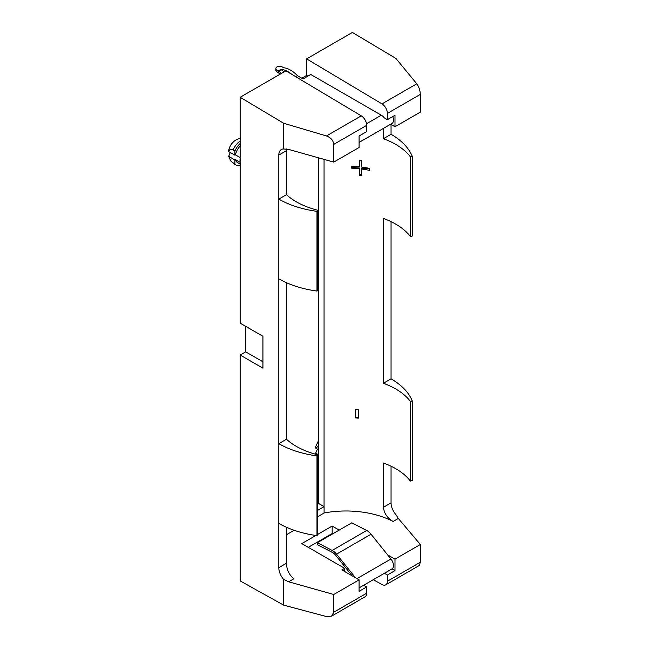 <?xml version="1.0" encoding="UTF-8"?>
<svg xmlns="http://www.w3.org/2000/svg" width="649" height="649" viewBox="0 0 649 649"><rect width="100%" height="100%" fill="white"/><g stroke="black" fill="none" stroke-linecap="round" stroke-linejoin="round"><path stroke-width="0.97" d="M291.774 74.335A25.384 14.659 -120 0 0 287.994 71.682A25.384 14.659 -120 0 0 281.09 69.289L278.462 70.806A2.345 1.355 60 0 1 279.102 71.317A23.04 13.304 -120 0 0 281.341 73.475M295.798 76.736L297.518 75.746A25.384 14.659 -120 0 0 290.614 70.165A25.384 14.659 -120 0 0 283.71 67.772L282.193 66.896A3.707 2.142 180 0 0 278.145 66.433A3.707 2.142 180 0 0 275.857 68.413L275.857 70.327A3.707 2.142 180 0 0 276.945 71.836L278.462 72.712L278.462 70.806L278.462 72.712A25.384 14.659 60 0 0 280.003 74.246M297.518 75.746L303.042 78.935L310.774 74.473L381.32 115.206L366.531 123.74L381.32 115.198A7.228 4.17 60 0 1 381.458 115.279A7.228 4.17 60 0 1 384.257 117.85L387.396 119.667L387.396 113.405A7.812 4.511 -120 0 0 381.969 103.889L306.628 58.872L306.628 75.422L307.869 76.144M355.457 577.756L336.539 554.149A11.138 6.433 -120 0 0 332.588 550.636A11.138 6.433 -120 0 0 332.174 550.417L317.312 542.734L317.402 544.689L332.264 552.372A8.794 5.078 60 0 1 332.588 552.55A8.794 5.078 60 0 1 335.711 555.325L352.156 575.85M359.092 587.88L391.98 568.897A7.228 4.17 -120 0 0 390.933 559.016L371.058 534.224A11.138 6.433 -120 0 0 367.107 530.712A11.138 6.433 -120 0 0 366.693 530.484L351.831 522.802L317.312 542.734M230.29 152.515L228.667 156.36L230.89 161.114L234.906 164.173L234.906 159.962L235.457 159.646A11.228 6.482 120 0 0 237.502 162.55L240.146 164.075M240.146 146.041A11.228 6.482 120 0 0 235.457 154.86L234.906 155.176L234.906 150.966L233.105 149.927C230.849 148.881 229.365 149.432 228.667 151.582L228.699 150.235C229.762 145.717 232.277 142.212 236.244 139.73L240.146 138.237M240.146 157.569L235.457 154.86M240.146 158.421A11.228 6.482 120 0 0 240.146 161.82M235.457 159.646L240.146 162.355M412.253 156.336L412.253 236.049L410.371 236.52L410.371 156.807A70.295 40.587 0 0 0 395.679 144.378A70.295 40.587 0 0 0 383.397 138.716L391.055 134.294A79.373 45.828 180 0 1 412.253 156.336L410.371 156.807M410.371 236.52A70.295 40.587 0 0 0 395.679 224.092A70.295 40.587 0 0 0 383.397 218.429L383.397 383.283A70.295 40.587 180 0 1 395.679 388.938A70.295 40.587 180 0 1 410.379 401.374L410.379 481.087L412.253 480.609L412.253 400.895A79.373 45.828 0 0 0 391.055 378.854L383.397 383.283M324.094 512.994A70.295 40.587 180 0 1 393.132 521.463C387.437 518.186 384.192 513.473 383.397 507.315L383.397 462.997A70.295 40.587 180 0 1 395.679 468.651A70.295 40.587 180 0 1 410.379 481.087M317.442 449.067L315.665 453.148L316.039 454.357M318.708 458.689L317.807 457.642L318.708 458.656M275.857 68.413A3.707 2.142 180 0 0 276.945 69.922L278.462 70.806L281.09 69.289A2.345 1.355 60 0 1 281.723 69.8A23.04 13.304 -120 0 0 283.783 71.804A23.04 13.304 -120 0 0 283.962 71.958M373.313 579.671L381.969 584.498A7.812 4.511 -120 0 0 385.782 584.83A7.812 4.511 -120 0 0 387.396 581.261L387.396 574.99L394.99 570.609L394.99 559.13L420.333 544.503L398.332 518.462L393.132 521.463M384.411 573.27L387.396 574.99M363.7 585.22L366.685 586.947L366.685 593.21A7.812 4.511 60 0 1 365.071 596.788L331.582 616.128L333.756 612.226L333.756 594.484L359.092 579.857L359.092 591.336L366.685 586.947M392.004 568.881L394.99 570.609M286.582 148.994L286.469 150.673L278.81 155.095L278.81 199.097A79.373 45.828 0 0 0 316.988 211.339L316.988 291.052A79.373 45.828 0 0 1 278.81 278.819L278.81 443.665L286.469 439.243A70.295 40.587 0 0 0 317.807 454.819L316.988 455.898L316.988 535.612A79.373 45.828 180 0 1 278.81 523.378L278.81 567.697L286.469 563.275C286.696 569.733 289.154 574.9 293.851 578.786L288.651 581.788L333.756 594.484M286.469 527.264L286.469 563.275M391.055 221.65L391.055 378.854M391.055 466.209L391.055 502.894A12.104 6.993 -120 0 0 395.89 514.576L398.332 518.462M286.469 282.704L286.469 439.243M245.671 326.325L245.671 351.831L240.146 355.019L240.146 580.904L283.637 605.136L283.637 579.387A12.104 6.993 60 0 1 278.81 567.697M240.146 97.253L285.917 70.83L361.266 115.847A7.812 4.511 60 0 1 366.685 125.362L333.756 144.37C333.302 140.452 330.868 137.637 326.463 135.941L283.637 123.245L240.146 97.253L240.146 323.137L262.934 336.287L262.934 368.178L240.146 355.019M301.793 78.213L306.628 75.422M306.628 58.872L352.399 32.45L395.89 58.434L416.772 83.802C418.93 86.804 420.114 90.333 420.333 94.389L420.333 112.131L394.99 126.758L394.99 115.279L387.396 119.667M317.807 504.054L318.708 503.527L318.708 157.877M234.906 164.173A14.156 8.169 120 0 0 236.041 165.089A14.156 8.169 120 0 0 240.146 165.576M234.906 159.962L228.667 156.36M318.708 454.9L315.665 453.148M324.062 159.386L324.062 506.618L318.708 503.527M383.397 128.405L383.397 138.716M361.671 160.595A70.295 40.587 0 0 0 359.295 160.311L359.295 166.785A70.295 40.587 0 0 0 351.433 166.176L351.433 168.148A70.295 40.587 180 0 1 359.295 168.756L359.295 175.238A70.295 40.587 180 0 1 361.671 175.522L361.671 169.048A70.295 40.587 180 0 1 369.386 170.338L369.386 168.367A70.295 40.587 0 0 0 361.671 167.077L361.671 160.595M355.579 409.47L355.579 417.915A70.295 40.587 180 0 1 358.305 418.167L358.305 409.714A70.295 40.587 0 0 0 355.579 409.47M366.685 125.362L366.685 131.625L359.092 136.006L359.092 147.485L333.756 162.112L333.756 144.37M390.617 124.235L394.99 126.758M278.81 155.095A12.104 6.993 60 0 1 281.317 149.554A12.104 6.993 60 0 1 283.637 148.994L288.651 149.416L333.756 162.112M391.055 124.486L391.055 134.294M283.637 123.245L283.637 148.994M286.469 150.673L286.469 194.676L278.81 199.097L278.81 278.819M317.807 454.819L317.807 534.533L316.988 535.612M316.988 291.052L317.799 289.965L317.799 210.252A70.295 40.587 180 0 1 286.469 194.676M317.807 510.268L324.094 506.642L324.094 513.018L317.807 516.645M294.167 530.29L286.469 534.735M315.876 535.457L301.793 543.586L344.595 568.297L341.836 569.887L359.092 579.857M317.807 534.346L332.174 526.047L339.192 530.103M387.599 554.863L394.99 559.13M387.396 581.261L420.333 562.245L420.333 544.503M420.333 562.245L419.27 565.498L385.782 584.83M283.637 605.136L326.463 616.55L331.582 616.128M288.651 581.788L283.637 579.387M262.934 361.801L245.671 351.831M344.595 568.297L344.595 571.485M330.787 534.338L331.323 534.646M308.283 547.334L332.174 533.543L332.174 526.047M369.386 168.716L361.85 168.18L361.671 169.048M361.671 174.646L359.457 174.492L359.295 175.238M359.457 174.492L359.295 168.756M359.457 168.01L351.58 167.45L351.433 168.148M351.58 167.45L351.58 166.185M359.457 160.327L359.295 166.785M358.305 417.445L355.717 417.258L355.579 417.915M355.717 417.258L355.717 409.478M286.469 528.359L287.548 527.734M240.146 143.502A14.156 8.169 120 0 0 234.906 150.966M228.667 151.582L234.906 155.176M318.708 446.05L315.665 448.045L315.698 446.577L318.708 440.249M315.665 448.045L318.708 449.806M316.988 211.339L317.799 210.252M410.379 401.374L412.253 400.895M316.988 455.898A79.373 45.828 180 0 1 278.81 443.665L278.81 523.378M392.71 116.601A7.228 4.17 60 0 1 391.98 123.448L359.092 142.431M332.174 550.417L366.693 530.484M233.105 163.142A14.156 8.169 120 0 0 234.248 164.051L230.89 161.114M383.397 507.315L391.055 502.894M333.756 612.226L366.685 593.21M420.333 94.389L387.396 113.405M326.463 135.941L361.266 115.847M381.969 103.889L416.772 83.802M240.146 140.987A14.156 8.169 120 0 0 233.105 149.927M356.966 578.624L390.933 559.016M336.539 554.149L371.058 534.224M281.723 69.8L279.102 71.317M276.945 69.922L276.945 71.836M234.248 164.051L236.041 165.089"/></g></svg>
